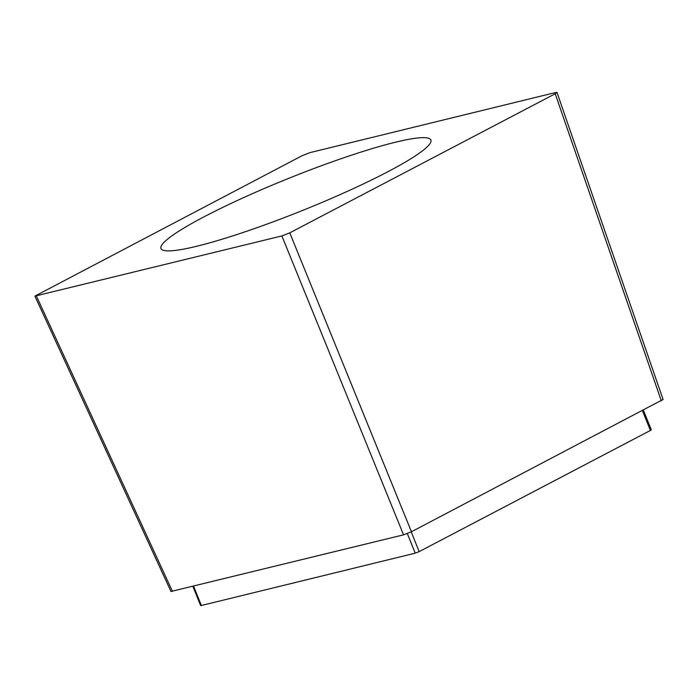 <?xml version="1.0" encoding="UTF-8"?>
<svg xmlns="http://www.w3.org/2000/svg" width="698" height="698" viewBox="0 0 698 698"><rect width="100%" height="100%" fill="white"/><g stroke="black" fill="none" stroke-linecap="round" stroke-linejoin="round"><path stroke-width="1.05" d="M643.408 410.206L651.286 429.802L650.388 430.457L419.166 551.629L415.214 553.174L201.364 605.506L200.623 605.559L192.918 586.39M663.083 399.465L411.445 531.763L403.549 534.843L170.975 591.476M555.207 93.759L556.995 92.441L555.512 92.537L310.017 152.618L302.121 155.698L34.9 296.118L281.87 235.933L289.766 232.853L555.207 93.759L661.303 400.827M395.138 142.296A145.454 17.476 158.1 0 1 430.902 140.028A145.454 17.476 158.1 0 1 348.232 190.955A145.454 17.476 158.1 0 1 196.749 246.254A145.454 17.476 158.1 0 1 160.985 248.532A145.454 17.476 158.1 0 1 243.663 197.595A145.454 17.476 158.1 0 1 395.138 142.296M650.388 430.457L642.448 410.712M419.166 551.629L411.227 531.876M415.214 553.174L407.344 533.595M201.364 605.506L193.608 586.224M289.766 232.853L411.445 531.763M281.87 235.933L403.549 534.843M36.383 296.013L172.458 591.398M556.995 92.441L663.091 399.518M34.9 296.109L170.984 591.494"/></g></svg>
